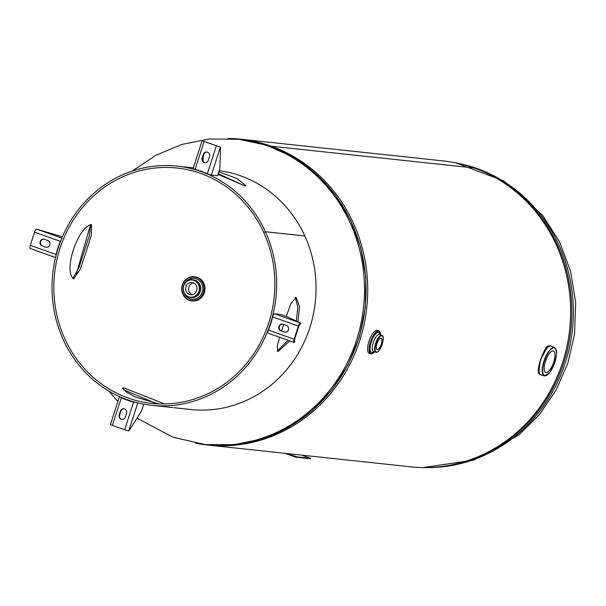 <?xml version="1.0" encoding="UTF-8"?>
<svg xmlns="http://www.w3.org/2000/svg" width="606" height="606" viewBox="0 0 606 606"><rect width="100%" height="100%" fill="white"/><g stroke="black" fill="none" stroke-linecap="round" stroke-linejoin="round"><path stroke-width="0.91" d="M228.136 138.441A153.81 143.493 96.1 0 1 240.514 139.183A153.81 143.493 96.1 0 1 271.238 146.205L474.142 167.968L271.238 146.205L271.056 146.766L271.238 146.205A153.81 143.493 96.1 0 1 364.13 324.104A153.81 143.493 96.1 0 1 207.714 445.046A153.81 143.493 96.1 0 1 195.443 443.153M207.714 445.046L410.618 466.809A153.81 143.493 -83.9 0 0 567.034 345.867A153.81 143.493 -83.9 0 0 474.15 167.968A153.81 143.493 -83.9 0 0 443.418 160.946L240.514 139.183M540.022 374.667L539.991 374.659C537.727 373.054 537.931 368.145 540.62 359.941C543.68 350.427 546.907 345.693 550.293 345.731L550.324 345.738M547.847 346.299L540.446 359.858L538.62 372.879M545.264 362.017A11.416 4.015 109.6 0 0 546.392 358.866M553.066 350.935A11.416 4.015 -70.4 0 1 553.399 351.01A11.416 4.015 -70.4 0 1 553.346 363.115A11.416 4.015 -70.4 0 1 545.741 372.531A11.416 4.015 -70.4 0 1 545.627 360.881A11.416 4.015 -70.4 0 1 553.066 350.935M374.652 351.851L371.614 353.919L369.213 353.313A12.158 4.272 -70.4 0 1 369.266 340.428A12.158 4.272 -70.4 0 1 377.364 330.406L378.841 330.929A12.158 4.272 109.6 0 0 370.743 340.951A12.158 4.272 109.6 0 0 370.69 353.836A12.158 4.272 109.6 0 0 372.675 353.434M376.765 349.503A6.105 2.144 -70.4 0 1 377.22 342.776A6.105 2.144 -70.4 0 1 381.136 338.171A6.105 2.144 -70.4 0 1 381.106 344.64A6.105 2.144 -70.4 0 1 377.038 349.677A6.105 2.144 -70.4 0 1 376.765 349.503M194.95 276.768A12.158 11.34 96.1 0 1 204.934 290.062A12.158 11.34 96.1 0 1 192.36 300.94L191.761 300.871A12.158 11.34 -83.9 0 0 204.328 289.994A12.158 11.34 -83.9 0 0 194.352 276.7A12.158 11.34 -83.9 0 0 182.391 284.79A12.158 11.34 -83.9 0 0 191.761 300.871C183.762 298.788 180.633 293.433 182.368 284.797C185.618 276.98 192.246 276.124 194.352 276.7L194.95 276.768M193.45 282.911A6.105 5.696 -83.9 0 0 188.989 286.918A6.105 5.696 -83.9 0 0 192.193 294.614M196.662 290.607A6.105 5.696 96.1 0 1 190.655 294.667A6.105 5.696 96.1 0 1 185.641 287.994A6.105 5.696 96.1 0 1 191.951 282.525A6.105 5.696 96.1 0 1 196.662 290.607M159.037 403.922L135.1 396.953L126.26 391.953L122.662 388.037L123.563 387.764L164.643 403.967M151.515 405.308A120.283 112.216 96.1 0 1 52.76 273.745A120.283 112.216 96.1 0 1 177.164 166.112A120.283 112.216 96.1 0 1 265.413 231.712L263.807 232.59A118.359 110.428 96.1 0 1 254.482 352.722A118.359 110.428 96.1 0 1 151.72 403.399A118.359 110.428 96.1 0 1 54.548 273.935A118.359 110.428 96.1 0 1 176.96 168.021A118.359 110.428 96.1 0 1 263.799 232.568L265.413 231.712A120.283 112.216 96.1 0 1 255.937 353.813A120.283 112.216 96.1 0 1 151.515 405.308L172.68 407.55M155.772 403.331L123.669 389.772M218.781 171.793L237.128 178.611L246.013 185.731L245.112 186.004L217.955 174.369M244.4 185.868L218.19 173.627M72.765 278.29L78.704 268.253L89.264 235.795L90.817 224.621M73.962 278.957C62.782 272.382 77.56 226.636 91.529 224.576L91.4 234.908L86.082 251.838L80.272 269.238L73.606 278.874M277.26 351.018L288.108 340.314M296.342 321.029L297.849 307.144L295.311 297.349M289.82 340.92L277.957 351.616L277.154 346.473L279.586 337.277M281.555 331.027L283.669 324.46M286.267 316.461L290.819 303.704L296.213 297.387L299.515 306.704L297.993 321.801M173.869 407.702L190.905 409.527A120.283 112.216 96.1 0 0 295.334 358.032A120.283 112.216 96.1 0 0 304.81 235.954L265.42 231.727L304.773 235.946M219.152 170.65A120.283 112.216 96.1 0 1 304.803 235.931M202.086 140.766L193.072 168.688L195.087 169.377A75.439 70.379 96.1 0 1 207.335 173.74L211.358 175.089L217.509 175.748L219.857 168.468L220.569 147.19L202.086 140.766L220.569 147.19M202.116 158.052L203.29 154.416L203.783 154.469L202.609 158.105L202.116 158.052A3.522 3.28 -83.9 0 0 204.843 162.658A3.522 3.28 -83.9 0 0 208.32 160.264L209.494 156.628A3.522 3.28 -83.9 0 0 206.767 152.023A3.522 3.28 -83.9 0 0 203.29 154.416M205.086 162.673A3.522 3.28 96.1 0 1 202.609 158.105M203.783 154.469A3.522 3.28 96.1 0 1 207.01 152.061M203.222 156.189L203.055 161.325M268.352 330.073L294.13 339.246L298.387 326.081A3.295 1.159 -70.4 0 1 300.576 323.081L287.532 316.908L280.76 314.499L274.616 313.84A3.295 1.159 -70.4 0 0 273.23 315.044L272.602 316.908A75.439 70.379 96.1 0 1 268.352 330.073L267.807 331.853A3.295 1.159 109.6 0 0 268.246 333.239A3.295 1.159 109.6 0 0 268.344 333.262L294.115 342.435M294.501 341.026L294.721 341.201A1.916 0.674 109.6 0 1 294.667 341.186A1.916 0.674 109.6 0 1 294.622 339.299L298.879 326.134A1.916 0.674 -70.4 0 1 300.152 324.384L300.765 323.104M280.926 330.929A3.522 3.28 -83.9 0 1 282.381 324.096A3.522 3.28 -83.9 0 1 283.085 324.255L286.464 325.46A3.522 3.28 -83.9 0 1 285.009 332.293A3.522 3.28 -83.9 0 1 284.312 332.133L281.419 330.982A3.522 3.28 96.1 0 1 282.623 324.134M294.13 339.246A3.295 1.159 109.6 0 0 294.205 342.481A3.295 1.159 109.6 0 0 294.296 342.504L294.917 341.216M285.259 332.315A3.522 3.28 96.1 0 1 284.805 332.186L284.312 332.133M281.419 330.982L284.805 332.186M136.471 402.566L133.593 402.036A75.439 70.379 96.1 0 1 121.351 397.68L120.268 396.945M120.897 397.013L121.844 397.733A75.439 70.379 -83.9 0 0 134.085 402.089L136.532 402.573M121.351 397.68L112.398 425.404L124.639 429.768L128.919 430.949L141.539 410.951L143.728 404.172M135.57 402.475L138.63 403.104M120.359 411.156A3.522 3.28 -83.9 0 1 123.844 408.762A3.522 3.28 -83.9 0 1 126.571 413.368L125.397 417.004A3.522 3.28 -83.9 0 1 121.92 419.397A3.522 3.28 -83.9 0 1 119.185 414.792L120.359 411.156L120.859 411.209A3.522 3.28 96.1 0 1 124.086 408.8M119.943 396.907L119.458 396.604L110.436 424.518L112.398 425.404M122.162 419.413A3.522 3.28 96.1 0 1 119.677 414.845L119.185 414.792M120.859 411.209L119.677 414.845M121.495 410.027L121.041 410.747M55.888 256.421L56.078 254.512A75.439 70.379 96.1 0 1 60.335 241.347L61.32 239.612M60.335 241.347L34.55 232.166L30.3 245.339A3.295 1.159 109.6 0 0 30.376 248.566A3.295 1.159 109.6 0 0 30.467 248.589L55.563 257.52M45.602 247.165L42.215 245.96L45.602 247.165A3.522 3.28 -83.9 0 0 49.881 244.559A3.522 3.28 -83.9 0 0 47.753 240.484L44.374 239.279A3.522 3.28 -83.9 0 0 40.094 241.892A3.522 3.28 -83.9 0 0 42.215 245.96M34.55 232.166A3.295 1.159 -70.4 0 1 36.746 229.166L62.441 236.787M46.548 247.339A3.522 3.28 96.1 0 1 46.094 247.218M42.708 246.013A3.522 3.28 96.1 0 1 43.92 239.158M295.864 457.182L310.522 458.75L310.673 458.287L296.016 456.719L295.864 457.182L285.093 453.349M295.804 456.416L293.455 455.621L295.804 456.416M308.628 457.788L306.28 456.992L308.628 457.788M296.016 456.719L287.176 453.568M301.833 455.144L310.673 458.287M239.037 139.289L266.579 145.213L292.433 156.787L315.59 173.551L335.171 194.867L350.419 219.902L360.759 247.702L365.804 277.2L365.35 307.265L359.419 336.739L348.238 364.501L332.232 389.469L312.022 410.709L288.373 427.382L262.186 438.858L234.469 444.69L206.29 444.637A153.553 143.258 -83.9 0 0 365.107 307.234A153.553 143.258 -83.9 0 0 239.037 139.289L209.509 138.963L181.967 144.41L155.901 155.25L132.282 171.036M206.29 444.637L204.767 444.478A153.553 143.258 -83.9 0 0 363.577 307.075A153.553 143.258 -83.9 0 0 237.507 139.122M467.271 165.726A153.553 143.258 96.1 0 1 570.905 329.308A153.553 143.258 96.1 0 1 434.941 467.196M456.212 162.946A153.553 143.258 96.1 0 1 572.435 329.467A153.553 143.258 96.1 0 1 423.549 467.559M551.43 346.14A15.355 5.393 109.6 0 0 551.316 346.094A15.355 5.393 109.6 0 0 541.082 358.752A15.355 5.393 109.6 0 0 541.014 375.023A15.355 5.393 109.6 0 0 541.135 375.061M541.491 375.137A15.355 5.393 -70.4 0 1 541.249 375.099A15.355 5.393 -70.4 0 1 541.113 358.76A15.355 5.393 -70.4 0 1 551.543 346.185L550.293 345.731L547.801 346.193C547.521 347.238 546.62 343.791 540.431 359.858C536.613 373.826 538.757 371.902 538.726 373.447L539.991 374.659L544.491 375.856A14.983 5.265 109.6 0 0 544.726 375.894A14.983 5.265 109.6 0 0 546.968 375.144M556.005 349.76A14.983 5.265 109.6 0 0 554.528 347.647A14.983 5.265 109.6 0 0 544.355 359.919A14.983 5.265 109.6 0 0 544.491 375.856L549.468 372.887L554.452 363.471C556.626 354.858 557.194 350.366 556.157 349.988L554.528 347.647L551.543 346.185M545.074 375.682A14.665 5.151 -70.4 0 1 547.271 354.328A14.665 5.151 -70.4 0 1 556.361 355.305A14.665 5.151 -70.4 0 1 545.074 375.682M382.765 336.588A8.954 3.144 109.6 0 0 382.212 335.633A8.954 3.144 109.6 0 0 381.81 335.383A8.954 3.144 109.6 0 0 375.841 342.769A8.954 3.144 109.6 0 0 375.796 352.26L373.455 351.427A8.954 3.144 -70.4 0 1 373.493 341.935A8.954 3.144 -70.4 0 1 379.462 334.55L379.409 334.535M379.901 334.701A10.56 3.712 109.6 0 0 379.068 332.83A10.56 3.712 109.6 0 0 370.91 343.291A10.56 3.712 109.6 0 0 373.894 351.578M374.606 351.836A11.84 4.159 -70.4 0 1 370.183 344.253A11.84 4.159 -70.4 0 1 379.553 331.664A11.84 4.159 -70.4 0 1 380.613 334.959M379.462 334.55L382.303 335.686C383.568 335.61 383.439 338.739 381.924 345.056C377.705 354.381 376.879 351.7 375.796 352.26A8.954 3.144 109.6 0 0 377.303 351.935M380.121 332.497A12.158 4.272 109.6 0 0 379.394 331.27A12.158 4.272 109.6 0 0 378.841 330.929L380.379 332.967L380.659 334.974M382.371 336.027A8.636 3.038 -70.4 0 1 379.523 349.783A8.636 3.038 -70.4 0 1 375.364 345.958A8.636 3.038 -70.4 0 1 382.371 336.027M193.322 279.805A8.954 8.355 96.1 0 1 200.677 289.607A8.954 8.355 96.1 0 1 191.413 297.622L190.466 297.516A8.954 8.355 -83.9 0 0 199.73 289.501A8.954 8.355 -83.9 0 0 192.375 279.707A8.954 8.355 -83.9 0 0 183.557 285.668A8.954 8.355 -83.9 0 0 190.466 297.516C184.565 295.978 182.262 292.031 183.535 285.668C186.906 280.593 189.845 278.601 192.375 279.707L193.322 279.805M183.186 290.433A10.56 9.848 -83.9 0 0 197.624 297.985A10.56 9.848 -83.9 0 0 199.465 280.767A10.56 9.848 -83.9 0 0 183.754 285.093M182.557 284.888A11.84 11.044 96.1 0 1 201.412 281.048A11.84 11.044 96.1 0 1 194.852 300.394A11.84 11.044 96.1 0 1 182.557 284.888M183.724 285.759A8.636 8.06 96.1 0 1 197.488 282.964A8.636 8.06 96.1 0 1 192.693 297.076A8.636 8.06 96.1 0 1 183.724 285.759M204.048 141.653L195.087 169.377M207.335 173.74L216.289 146.008M211.358 175.089L220.379 147.175M298.387 326.081L272.602 316.908M300.576 323.081L274.616 313.84M124.639 429.768L133.593 402.036M128.722 430.927L137.744 403.005M30.3 245.339L56.078 254.512M61.873 238.113L36.746 229.166M136.986 418.163L172.96 437.214L204.767 444.478M90.514 224.705L76.288 274.041M108.694 390.976L117.882 401.475M455.682 162.84L503.745 180.914L542.62 215.244L559.429 241.703L570.602 271.23L575.7 302.553L574.533 334.345L567.867 363.161L556.058 390.196L539.522 414.436L518.834 434.972L473.657 460.136L422.996 467.559M177.164 166.112L193.344 167.847M268.246 333.239L294.205 342.481M30.376 248.566L55.555 257.535"/></g></svg>
